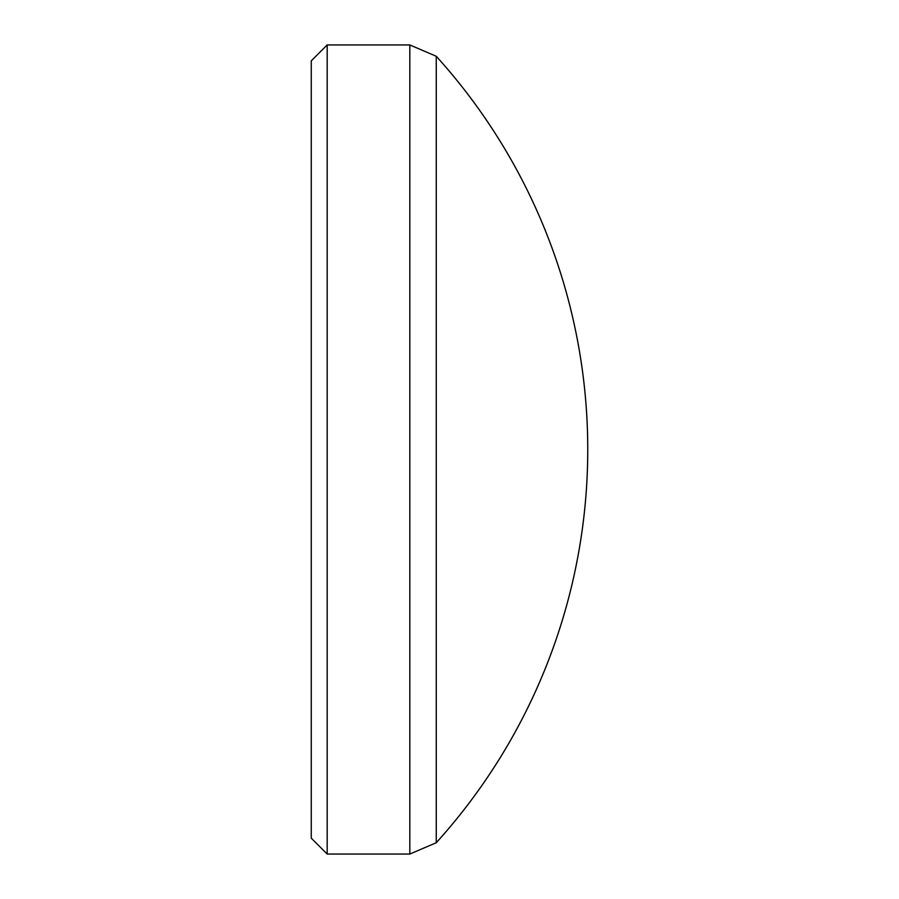 <?xml version="1.0" encoding="UTF-8"?>
<svg xmlns="http://www.w3.org/2000/svg" width="899" height="899" viewBox="0 0 899 899"><rect width="100%" height="100%" fill="white"/><g stroke="black" fill="none" stroke-linecap="round" stroke-linejoin="round"><path stroke-width="1.35" d="M436.262 842.734A586.114 586.114 0 0 0 436.262 56.266L436.262 842.734L409.82 854.05L409.82 44.95L327.18 44.95L327.18 854.05L311.256 838.126L311.256 60.874L327.18 44.95M409.82 854.05L327.18 854.05M436.262 56.266L409.82 44.95"/></g></svg>
